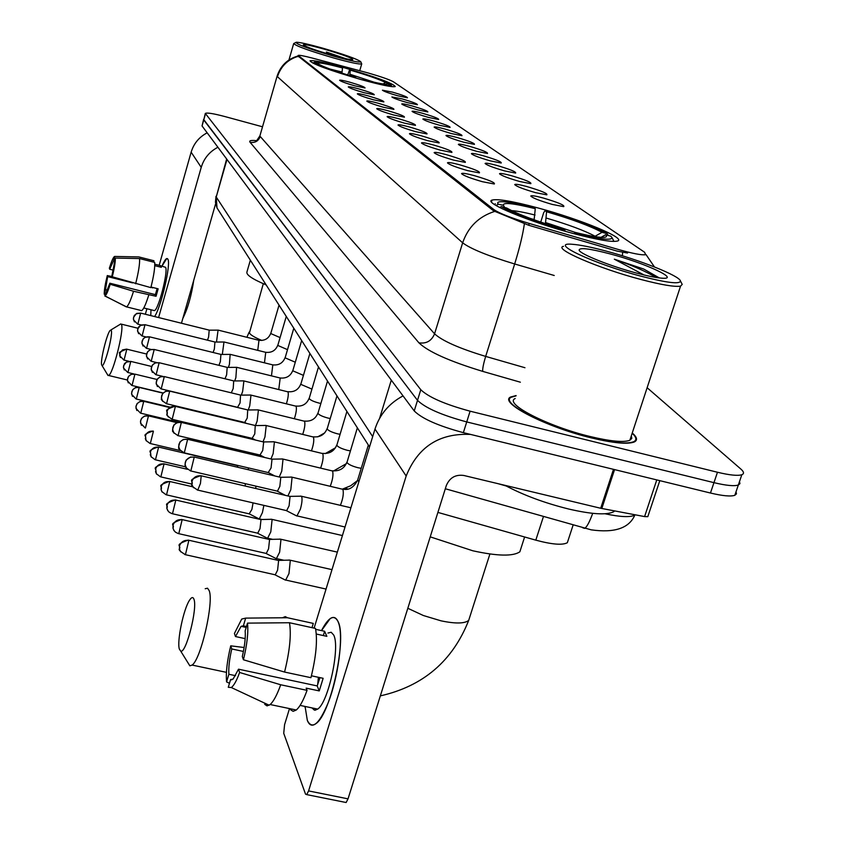 <?xml version="1.0" encoding="UTF-8"?>
<svg xmlns="http://www.w3.org/2000/svg" width="845" height="845" viewBox="0 0 845 845"><rect width="100%" height="100%" fill="white"/><g stroke="black" fill="none" stroke-linecap="round" stroke-linejoin="round"><path stroke-width="1.27" d="M537.695 207.87C512.725 201.216 497.483 198.628 491.991 200.107C483.044 202.568 529.34 221.855 572.868 233.4C596.908 239.737 611.738 242.304 617.357 241.068C627.497 238.649 580.166 219.182 537.695 207.87M344.929 67.959C324.48 62.319 312.84 59.932 310.009 60.808C312.344 64.019 329.254 70.241 360.773 79.462C381.01 85.018 392.502 87.384 395.259 86.539C392.946 83.296 376.162 77.106 344.929 67.959M354.794 85.831C345.932 83.264 340.862 81.405 339.584 80.275C339.986 79.81 343.471 80.476 350.041 82.271C360.086 85.218 365.082 87.12 365.029 87.964L354.794 85.831M363.857 92.644C354.773 90.003 349.576 88.102 348.267 86.919C348.668 86.433 352.217 87.098 358.893 88.926C369.223 91.957 374.346 93.911 374.25 94.798L363.857 92.644M373.321 99.763C364.005 97.048 358.671 95.084 357.329 93.858C357.741 93.351 361.343 94.017 368.145 95.865C378.771 98.992 384.021 101.009 383.862 101.928L373.321 99.763M383.218 107.199C373.659 104.421 368.188 102.393 366.804 101.115C367.226 100.587 370.892 101.252 377.799 103.132C388.753 106.354 394.129 108.435 393.918 109.385L383.218 107.199M393.58 114.983C383.757 112.131 378.137 110.04 376.722 108.709C377.166 108.149 380.884 108.825 387.908 110.727C399.21 114.043 404.723 116.198 404.438 117.191L393.58 114.983M404.438 123.148C394.34 120.222 388.563 118.057 387.116 116.663C387.559 116.082 391.351 116.758 398.491 118.68C410.163 122.113 415.814 124.342 415.465 125.366L404.438 123.148M415.825 131.704C405.431 128.694 399.495 126.454 398.006 125.007C398.47 124.395 402.336 125.071 409.593 127.025C421.655 130.574 427.454 132.876 427.021 133.943L415.825 131.704M427.792 140.703C417.092 137.598 410.976 135.285 409.445 133.753C409.931 133.119 413.86 133.795 421.243 135.781C433.717 139.457 439.685 141.844 439.146 142.953L427.792 140.703M440.372 150.156C429.334 146.956 423.039 144.558 421.475 142.963C421.972 142.287 425.975 142.963 433.474 144.981C446.413 148.783 452.55 151.266 451.885 152.417L440.372 150.156M453.617 160.117C442.231 156.811 435.735 154.318 434.129 152.639C434.647 151.942 438.724 152.618 446.361 154.656C459.775 158.617 466.091 161.194 465.299 162.388L453.617 160.117M467.581 170.616C455.814 167.204 449.117 164.617 447.47 162.842C448.019 162.124 452.17 162.789 459.933 164.859C473.876 168.979 480.372 171.651 479.421 172.898L467.581 170.616M482.337 181.696C470.158 178.168 463.229 175.475 461.55 173.616C462.12 172.855 466.355 173.521 474.246 175.623C488.759 179.911 495.455 182.7 494.325 183.999L482.337 181.696M397.636 95.749C388.763 93.161 383.693 91.313 382.426 90.193L392.471 92.126C402.495 95.073 407.491 96.964 407.459 97.809L397.636 95.749M407.47 102.657C398.375 100.016 393.178 98.104 391.89 96.943L402.093 98.876C412.392 101.918 417.504 103.861 417.43 104.738L407.47 102.657M417.736 109.882C408.41 107.157 403.076 105.202 401.755 103.988C402.178 103.512 405.632 104.167 412.117 105.931C422.732 109.058 427.971 111.065 427.834 111.973L417.736 109.882M428.468 117.423C418.888 114.635 413.416 112.607 412.064 111.35C412.508 110.853 416.015 111.508 422.595 113.293C433.527 116.515 438.893 118.596 438.703 119.525L428.468 117.423M439.696 125.313C429.851 122.451 424.232 120.36 422.849 119.039C423.303 118.532 426.862 119.177 433.548 120.993C444.819 124.31 450.332 126.465 450.079 127.426L439.696 125.313M451.441 133.573C441.322 130.626 435.555 128.472 434.129 127.088C434.594 126.56 438.228 127.215 445.009 129.053C456.649 132.475 462.299 134.693 461.972 135.707L451.441 133.573M463.768 142.224C453.342 139.203 447.406 136.964 445.959 135.527C446.435 134.978 450.121 135.623 457.018 137.492C469.038 141.03 474.848 143.333 474.436 144.379L463.768 142.224M476.686 151.318C465.954 148.192 459.849 145.879 458.36 144.379C458.867 143.798 462.616 144.453 469.609 146.343C482.051 150.009 488.009 152.385 487.502 153.473L476.686 151.318M490.269 160.856C479.21 157.645 472.915 155.248 471.394 153.674C471.911 153.072 475.724 153.716 482.833 155.628C495.719 159.441 501.845 161.902 501.222 163.032L490.269 160.856M504.56 170.901C493.131 167.585 486.646 165.092 485.093 163.444C485.632 162.81 489.508 163.465 496.733 165.398C510.095 169.349 516.401 171.915 515.651 173.088L504.56 170.901M519.601 181.474C507.803 178.052 501.106 175.464 499.511 173.732C500.082 173.077 504.032 173.721 511.362 175.686C525.241 179.795 531.727 182.457 530.84 183.682L519.601 181.474M535.476 192.639C523.266 189.09 516.348 186.396 514.721 184.569C515.323 183.883 519.337 184.537 526.773 186.523C541.212 190.801 547.898 193.579 546.842 194.846L535.476 192.639M552.239 204.416C539.596 200.74 532.434 197.941 530.776 196.019C531.41 195.301 535.498 195.956 543.05 197.962C558.091 202.42 564.988 205.324 563.731 206.645L552.239 204.416M364.892 72.089L368.431 73.05C381.201 76.747 389.524 79.652 393.39 81.775L644.608 252.264L645.622 254.704C641.809 255.327 632.43 253.511 617.494 249.243L529.255 223.46C511.394 218.063 499.638 213.458 493.987 209.666L298.158 55.421C299.172 54.988 303.936 55.886 312.46 58.115L364.892 72.089M568.326 539.712L567.344 542.712C562.527 545.352 552.017 544.507 535.814 540.156L437.9 512.408M516.115 395.566L510.686 396.992C498.18 402.368 545.881 427.031 591.331 437.89C613.343 443.139 627.655 444.502 634.299 441.967C637.827 440.213 637.141 437.214 632.25 432.989M205.282 113.568L203.751 119.948L417.514 400.35C425.288 407.966 441.692 415.17 466.736 421.93L713.962 482.653C726.161 485.569 734.284 486.35 738.329 485.019L739.935 483.636L739.502 481.576M627.55 253.056L616.924 251.039L528.695 225.256L493.607 210.87L297.989 56.013M262.52 126.792L225.013 116.589C213.468 113.536 206.898 112.491 205.324 113.431L420.789 389.725C428.605 397.245 445.051 404.396 470.105 411.188L717.468 472.249C729.679 475.186 737.791 476.01 741.826 474.732C744.318 473.728 744.001 471.837 740.864 469.07L647.133 387.728M203.592 119.567L202.05 125.947L414.24 410.945C421.972 418.676 438.344 425.922 463.366 432.661L710.455 493.026C722.655 495.92 730.777 496.68 734.844 495.286L736.46 493.871L736.037 491.769M203.624 119.43L417.514 400.35C425.288 407.966 441.692 415.17 466.736 421.93L713.962 482.653C726.161 485.569 734.284 486.35 738.329 485.019L741.826 474.732M150.78 315.607L150.98 309.766L150.78 315.607M161.987 266.122C164.807 259.595 166.771 257.281 167.891 259.193L167.997 259.457C170.901 265.003 161.078 306.988 154.614 316.558C161.205 306.798 171.144 263.788 167.891 259.193L166.771 258.528L161.987 266.122M207.162 132.823C199.114 137.07 193.769 143.513 191.139 152.174L159.177 265.309M217.904 147.241C209.518 151.656 203.962 158.364 201.226 167.352L158.596 317.551M146.903 308.752L145.351 314.255M181.453 323.234L215.644 203.677M107.178 290.067L105.498 289.645L107.642 276.611L132.528 282.874M150.896 287.49L152.713 287.469M113.156 270.115L109.692 269.238L113.42 261.01L114.455 261.242L113.42 261.01M160.856 265.837L165.588 267.326C168.366 271.488 158.3 310.368 154.381 310.611L153.748 310.453M154.793 264.189L160.613 265.668L161.363 267.326L154.762 265.657M157.149 288.578L155.385 294.641L109.85 283.212L110.199 284.279L133.542 291.261L156.05 296.268L158.163 288.832L151.012 287.036M193.758 280.202C191.414 295.792 187.77 308.552 182.816 318.459M153.568 262.13L153.948 260.767L138.897 256.933L114.751 256.436L113.473 260.999M154.667 262.404C155.1 267.316 153.832 275.724 150.864 287.627L112.279 276.811L111.92 275.755L115.342 258.063L139.562 258.559L154.667 262.404M148.762 295.085C145.815 304.411 143.439 309.597 141.643 310.633L141.083 310.59M139.562 258.559C139.921 263.46 138.612 271.879 135.633 283.804M133.542 291.261C130.605 300.619 128.282 305.827 126.549 306.883L104.791 295.94L109.85 283.212M109.692 269.238L109.343 268.224C111.466 261.411 113.167 257.514 114.424 256.521L114.751 256.436M115.342 258.063C115.427 261.887 114.413 268.129 112.279 276.811M110.199 284.279C107.928 291.483 106.195 295.37 104.981 295.94L104.791 295.94M105.498 289.645L104.231 294.187L105.15 294.651M104.231 294.187C104.188 290.279 105.202 284.068 107.294 275.576L107.642 276.611M112.195 276.568L107.294 275.576M152.375 287.384L152.607 287.923M160.613 265.668L160.233 267.041M155.385 294.641L156.05 296.268M333.965 56.266C351.52 61.104 360.424 62.879 360.678 61.622C356.706 58.865 344.021 54.376 322.621 48.133C308.457 44.194 299.648 42.229 296.172 42.261C295.549 43.982 308.14 48.651 333.965 56.266M293.711 43.496C295.666 45.915 309.027 50.753 333.786 58.009C350.295 62.572 359.611 64.537 361.734 63.903L360.73 61.706M323.91 49.063C310.368 45.324 303.492 43.94 303.27 44.922C306.312 47.024 316.093 50.489 332.613 55.295C343.397 58.294 350.105 59.784 352.724 59.763C353.189 58.421 343.588 54.862 323.91 49.063M345.711 58.664L326.381 52.041L334.462 55.812M326.381 52.041L340.546 57.428M101.653 364.903L101.991 365.473C104.284 367.987 113.135 334.726 111.286 330.511L110.125 330.427C106.882 333.669 100.164 361.037 101.653 364.903M120.529 323.941L121.532 324.649C124.183 330.11 112.85 374.62 108.593 375.476L107.526 374.684M363.878 80.328L363.92 79.948C382.035 84.743 391.045 86.359 390.96 84.775L387.211 83.623L386.049 84.278M355.829 78.046L355.861 77.698C335.803 71.772 322.42 67.061 315.724 63.555L314.815 64.072M313.062 63.238L315.1 61.886C318.787 61.801 327.702 63.65 341.845 67.463L342.51 67.949C326.466 63.681 318.311 62.213 318.047 63.544L314.361 62.509M363.92 79.948L363.192 79.43C375.529 82.725 383.303 84.331 386.514 84.268L387.211 83.623M315.724 63.555L319.431 64.6C325.515 67.737 337.43 71.931 355.153 77.18L355.861 77.698M362.854 80.043L363.192 79.43M341.94 73.135L342.51 67.949M318.047 63.544L318.48 64.326M250.352 260.175L246.951 271.91C245.969 274.762 252.359 279.093 266.133 284.892M347.728 74.951L349.64 69.649C368.885 75.321 382.077 79.948 389.228 83.528L389.651 84.31M389.228 83.528L385.595 82.504C379.151 79.303 367.385 75.184 350.316 70.135L349.64 69.649M382.996 83.982L385.595 82.504M350.316 70.135L349.714 75.564M179.351 649.097L180.703 651.094C185.911 654.157 197.645 608.516 193.991 599.369C193.093 596.739 191.614 597.014 189.544 600.193C183.555 608.918 176.774 641.397 179.351 649.097M205.208 588.733L207.521 588.204L209.169 590.613C214.081 601.936 200.973 659.343 192.121 665.068L189.84 665.818L187.727 662.406M534.125 219.827L535.276 208.683C513.411 203.254 502.786 202.113 503.377 205.272L498.296 204.226L496.047 205.504M430.232 536.86L472.809 550.782C497.388 556.158 513.063 556.496 519.844 551.806L521.481 546.736M613.576 241.416L613.396 240.286M495.286 203.751L494.536 204.553M576.765 234.435L576.786 233.547C600.478 239.388 612.181 240.698 611.917 237.498L610.872 236.199L605.58 234.762L601.08 237.329M564.946 231.192L564.967 230.358C534.927 221.548 513.718 213.616 501.328 206.56L499.68 207.5M535.276 208.683L533.829 207.627C519.348 203.92 508.848 201.944 502.31 201.701C498.117 201.617 496.775 202.451 498.296 204.226M576.786 233.547L575.16 232.375C587.085 235.375 595.873 237.033 601.534 237.36C606.214 237.551 607.555 236.684 605.58 234.762M501.328 206.56L506.746 208.028C517.964 214.334 536.828 221.39 563.372 229.196L564.967 230.358M574.114 233.727L575.16 232.375L545.553 222.562L545.215 223.629M503.683 205.684L504.623 207.447M540.716 222.129L543.736 212.549L545.099 210.69C573.311 218.918 594.035 226.597 607.28 233.727L608.178 235.47M607.28 233.727L602.02 232.301C590.127 225.953 571.653 219.098 546.578 211.746L545.099 210.69M594.605 236.558L602.02 232.301M546.578 211.746L545.553 222.562M224.886 432.777L225.224 431.943M215.137 430.454L215.612 429.651M234.16 434.985L233.98 434.024M230.769 449.318L231.319 448.251M220.756 445.822L225.045 448.04M241.1 451.917L241.089 450.565M248.272 469.725L248.377 467.908M237.963 467.306L237.265 465.553L158.511 447.058M255.708 488.484L255.961 486.16M245.23 486.044L245.293 483.667M258.528 518.619L259.299 518.872L262.394 512.64L263.883 505.384M249.169 513.855L251.884 509.461L253.067 502.881M266.788 537.927L267.633 538.202L270.791 531.885L272.101 519.633L271.182 519.189M257.197 533.068L257.757 533.195L260.017 528.621L260.989 519.77L260.334 519.453L175.697 500.029M275.481 558.26L276.421 558.566L279.642 552.165L280.962 539.511L279.949 539.047M265.647 553.306L266.27 553.454L268.573 548.817L269.555 539.68L268.837 539.342L182.045 519.591M284.649 579.712L285.695 580.04L288.979 573.565L290.3 560.488L289.191 559.981M274.572 574.653L275.259 574.811L277.604 570.121L278.596 560.679L277.804 560.309L188.752 540.23M216.489 342.035L218.073 330.099M207.458 340.155L208.609 337.039L209.201 330.131L140.597 313.072M222.319 354.435L223.988 341.961M213.067 352.471L214.355 349.091L214.936 342.014L144.917 324.681M228.393 367.395L229.407 364.406L230.157 354.351M218.908 365.336L220.355 361.681L220.925 354.414L149.417 336.796M234.72 380.937L235.871 377.62L236.6 367.279M224.981 378.771L226.629 374.821L227.178 367.364L154.128 349.45M241.332 395.122L242.642 391.436L243.888 381.084L243.339 380.81M231.287 392.83L233.188 388.573L233.716 380.905L159.061 362.695M248.229 409.973L249.729 405.896L250.976 395.259L250.384 394.964M237.561 407.322L240.054 402.97L240.55 395.08L164.215 376.564M255.475 425.489L257.155 421.053L258.412 410.11L257.767 409.804M244.68 422.468L247.247 418.053L247.712 409.931L169.623 391.108M263.017 441.85L264.95 436.949L266.207 425.69L265.51 425.362M252.137 438.354L254.789 433.876L255.232 425.51L175.295 406.361M270.949 458.972L273.136 453.649L274.403 442.062L273.632 441.703M259.975 455.032L262.721 450.501L263.661 442.125L263.112 441.872L181.263 422.394M279.241 476.992L281.744 471.214L283.012 459.268L282.177 458.888M268.214 472.566L271.055 467.982L272.005 459.353L271.403 459.078L187.537 439.263M287.902 495.973L290.807 489.709L292.074 477.383L291.155 476.981M276.885 491.029L277.456 491.167L279.843 486.393L280.783 477.488L280.128 477.203L194.149 457.029M295.993 515.587L296.965 515.894L300.366 509.218C302.014 503.24 302.436 498.994 301.633 496.48L300.63 496.057M286.022 510.496L286.656 510.644L289.096 505.806L290.046 496.606L289.328 496.3L201.121 475.777M307.337 720.426L305.172 707.011L307.337 720.426C312.217 730.122 319.146 724.271 328.135 702.86C338.275 677.373 343.545 636.792 338.697 623.335L337.873 621.212C347.284 636.94 330.934 713.919 316.009 723.573C312.228 726.457 309.333 725.411 307.337 720.426M321.491 630.613C328.43 617.304 333.891 614.178 337.873 621.212C335.94 617.262 333.363 616.417 330.131 618.656L321.491 630.613M315.333 708.606L315.713 710.149M403.033 395.904C389.122 403.35 379.775 414.399 374.99 429.049L314.108 628.12M470.612 434.436C439.432 432.946 417.948 446.804 406.17 476.01L308.583 790.92L348.034 798.852L446.318 485.558C449.656 477.71 455.487 474.341 463.799 475.471L600.711 508.267L613.481 469.334M289.497 708.585L284.575 724.683L283.73 733.291L305.531 794.152L306.724 794.617L308.583 790.92M348.034 798.852L346.133 802.518L344.971 802.285M648.03 516.041L647.819 516.665L644.587 516.591L600.711 508.267M235.575 675.683L228.868 674.268C228.446 667.645 229.407 659.206 231.773 648.96L243.413 651.453M245.166 638.64L235.48 636.549L241.1 626.325L243.371 625.839L246.487 626.515M317.667 684.682L318.407 677.299M327.934 633.053L331.166 632.25L333.638 634.954C340.387 646.678 328.483 702.237 317.688 709.103L314.467 710.18L311.963 707.909M315.692 629.335L324.617 631.289L326.878 636.338L316.305 634.035M319.959 677.627L317.192 685.918L238.512 669.187L239.61 672.483L280.698 684.767L307.052 690.354L306.165 688.136L319.252 690.914L323.139 678.303L311.425 675.799M311.995 627.655L313.294 623.409L287.427 617.737L245.684 618.107L243.371 625.839M309.555 622.596L313.294 623.409M315.491 628.427C317.635 640.204 316.125 656.628 310.939 677.69L284.564 672.06L243.434 659.765L242.314 656.512C244.733 645.971 245.684 637.436 245.166 630.888L247.5 623.124L289.486 622.733L315.491 628.427M307.052 690.354C303.397 700.42 299.806 706.969 296.278 710.011L293.141 711.332L290.606 709.768M282.652 617.706L285.251 616.618L287.427 617.737M289.486 622.733C291.409 634.489 289.772 650.935 284.564 672.06M280.698 684.767C277.086 694.875 273.569 701.466 270.157 704.529L267.052 705.881L264.717 704.339M235.48 636.549L234.424 633.465L241.712 619.068L245.684 618.107M247.5 623.124C248.483 632.113 247.131 644.323 243.434 659.765M239.61 672.483C236.653 680.626 233.885 685.644 231.308 687.534L228.277 687.281L230.579 679.581L231.815 679.845M238.512 669.187L233.093 679.084L230.579 679.581M228.868 674.268L226.576 681.915L229.47 683.278M226.576 681.915C225.752 672.747 227.136 660.716 230.727 645.833L231.773 648.96M244.12 647.513L230.727 645.833M305.034 707.455L305.32 706.504M324.617 631.289L323.308 635.567M317.192 685.918L319.252 690.914M641.006 276.188C666.98 282.864 680.119 284.448 680.415 280.941C679.623 275.85 639.676 259.954 605.854 251.018C591.109 247.078 579.945 244.839 572.371 244.289C547.317 241.913 593.422 263.767 641.006 276.188M563.488 246.328C552.588 248.483 598.545 268.414 640.985 279.505C661.593 284.892 674.775 287.099 680.542 286.128L682.221 284.395L681.852 283.688M515.175 398.534C503.514 403.519 547.813 426.408 589.947 436.474C610.407 441.365 623.716 442.632 629.863 440.256L631.806 438.386L631.342 435.745M516.02 395.882L511.32 397.213C498.941 402.526 546.155 426.936 591.13 437.678C612.921 442.886 627.096 444.238 633.665 441.724C637.024 440.055 636.528 437.245 632.155 433.284M505.004 485.347C523.372 495.149 544.687 503.06 568.949 509.091C591.553 514.267 606.361 515.207 613.385 511.912L614.727 510.95M609.763 253.817C589.282 248.493 579.068 247.3 579.142 250.236C580.23 254.113 610.555 266.249 636.729 273.125C647.344 275.935 655.488 277.604 661.181 278.111C682.116 280.223 645.253 263.07 609.763 253.817M643.71 269.037L659.332 277.921L643.71 269.037L614.326 259.183L644.038 274.984M614.326 259.183C632.356 265.436 646.214 271.52 655.921 277.435M298.401 55.876L298.179 56.668M493.987 209.666L493.607 210.87M529.255 223.46L528.695 225.256M543.419 516.633L535.814 540.156M494.589 211.44C478.745 216.542 468.098 227.009 462.648 242.821L277.456 76.726C280.815 66.375 287.649 59.594 297.958 56.372M524.386 223.767C522.833 234.614 519.591 248.018 514.668 263.978C488.009 255.908 470.665 248.852 462.648 242.821L434.573 333.817C442.21 340.852 459.247 348.383 485.674 356.41L524.956 367.723M277.097 76.208L259.985 135.591L277.149 76.008C280.635 65.625 287.575 58.96 298 56.002M554.236 275.491L514.668 263.978L485.674 356.41C483.403 363.973 482.432 368.959 482.738 371.388C449.519 361.28 428.235 351.763 418.909 342.816L250.067 142.277C248.757 140.555 251.197 140.048 257.366 140.756M622.691 252.317L622.342 255.781M520.362 382.204L482.738 371.388M717.468 472.249L710.455 493.026M205.441 113.938L202.05 125.947M420.789 389.725L414.24 410.945M470.105 411.188L463.366 432.661M250.067 142.277C254.989 143.09 258.369 141.168 260.239 136.489L434.573 333.817C431.605 340.926 426.376 343.926 418.909 342.816M592.694 513.337C589.694 521.661 587.053 526.678 584.782 528.378L582.796 527.819M226.661 158.997L216.235 197.012L226.978 159.43M605.02 513.771C620.304 517.034 630.243 517.467 634.838 515.091L635.229 514.827M498.127 483.699L506.208 485.991M379.627 418.286L391.298 380.134M219.425 211.725L217.007 207.923L216.235 197.012L372.677 436.611M201.226 167.352L191.139 152.174M261.929 340.472C254.894 337.577 250.712 335.095 249.402 333.004L263.302 283.698M342.098 72.047L330.089 69.089M374.092 82.187L349.914 74.244M469.714 617.188L468.69 620.388C464.613 623.684 455.402 623.821 441.037 620.832L423.356 615.519L407.818 608.273M534.22 219.499L531.167 218.749M535.054 215.031C524.565 212.391 516.728 210.923 511.542 210.616M595.102 236.241C584.571 230.6 568.336 224.559 546.377 218.094M123.856 360.044L119.726 355.713L119.832 353.273L122.493 349.904L126.56 349.122C114.033 354.245 122.06 351.995 119.726 355.713L120.434 357.519M128.672 361.216L124.046 360.086L126.803 349.291M127.753 372.476L123.539 368.061L123.645 365.568L126.359 362.125L130.764 361.491L127.236 361.533L124.458 363.656L123.423 367.057L124.278 369.93M133.795 373.934L127.954 372.518L130.764 361.491M131.82 385.436L127.51 380.937L127.627 378.391C128.915 375.117 131.345 373.733 134.894 374.24L131.313 374.272L128.451 376.447L127.394 379.944L128.282 382.869M163.106 392.967L132.042 385.489L134.894 374.24M136.066 398.988L131.662 394.393L131.778 391.795C133.109 388.446 135.58 387.031 139.214 387.538L135.601 387.549L132.654 389.756L131.545 393.39L132.475 396.389M170.056 407.121L136.309 399.041L139.214 387.538M140.513 413.142L136.003 408.452L136.129 405.801C137.481 402.378 140.016 400.931 143.724 401.449L140.027 401.459L137.006 403.72L135.897 406.794L136.848 410.522M178.665 422.215L140.766 413.205L143.724 401.449M145.15 427.95L140.545 423.165L140.671 420.451C142.066 416.965 144.653 415.476 148.445 415.993L144.675 416.004L141.59 418.296L140.439 421.497L141.432 425.31M145.435 428.014L148.445 415.993M150.019 443.467L146.058 440.52L145.435 435.809C146.861 432.239 149.512 430.718 153.399 431.246L153.019 431.013C139.689 435.693 147.463 435.228 145.308 438.576L146.238 440.805M180.302 450.575L150.325 443.54L153.399 431.246M155.121 459.733L151.075 456.722L150.431 451.906C151.889 448.251 154.603 446.688 158.585 447.227L158.173 446.984C144.611 451.695 152.449 451.473 150.294 454.737L151.276 457.05M185.541 466.831L155.459 459.817L158.585 447.227M160.476 476.812L156.325 473.739L155.681 468.806C157.17 465.067 159.958 463.472 164.025 464.011L163.581 463.747C149.787 468.468 157.698 468.489 155.533 471.7L156.568 474.119M191.773 484.058L160.846 476.897L164.025 464.011M166.106 494.769L161.86 491.621L161.046 489.53L161.184 486.572C162.726 482.748 165.578 481.101 169.75 481.65L169.264 481.375C155.237 486.657 163.286 485.294 161.046 489.53L162.145 492.054M249.676 513.971L166.518 494.864L169.75 481.65M172.031 513.665L169.296 512.302L167.68 510.443L166.835 508.31L166.993 505.268C168.567 501.349 171.503 499.659 175.781 500.219L175.242 499.923C160.994 505.173 169.074 504.148 166.835 508.31L168.007 510.94M257.757 533.195L172.486 513.76L175.781 500.219M178.274 533.575L175.485 532.192L173.806 530.28L172.95 528.083L173.109 524.977C174.725 520.953 177.735 519.221 182.129 519.781L181.538 519.474C166.856 524.946 175.232 524.048 172.95 528.083L174.186 530.85M266.27 553.454L178.781 533.681L182.129 519.781M184.854 554.584L185.425 554.7C180.429 551.679 178.422 549.768 179.393 548.965L179.562 545.775C181.231 541.645 184.316 539.87 188.836 540.441L188.181 540.103C173.299 545.521 181.622 545.12 179.393 548.965L180.724 551.87M275.259 574.811L185.425 554.7L188.836 540.441M137.65 324.1L133.51 319.875L133.584 317.213L136.288 313.78L140.65 313.168L136.742 313.389L134.239 315.565L133.362 318.692L134.418 321.882M280.022 337.567L270.759 333.543L279.04 305.119M257.757 350.337L258.961 340.303L218.38 330.173M141.104 324.945L137.841 324.142L140.65 313.168M141.907 335.93L137.672 331.62L137.756 328.906L140.513 325.409L144.97 324.786L141.02 324.987L138.432 327.184L137.524 330.437L138.622 333.701M287.458 349.629L277.783 345.436L286.265 316.431M264.464 362.811L265.731 352.333L224.326 342.045M145.921 336.923L142.108 335.983L144.97 324.786M146.343 348.288L142.023 343.894L142.097 341.116C143.418 337.789 145.879 336.384 149.481 336.901L145.097 337.271L143.227 338.771L141.865 342.521L143.016 346.038M295.232 362.199L285.114 357.836L293.796 328.23M271.467 375.835L272.808 364.892L230.527 354.435M151.044 349.439L146.555 348.341L149.481 336.901M150.98 361.195L146.565 356.717L146.65 353.886C147.991 350.474 150.505 349.038 154.191 349.566L150.579 349.576L147.548 351.795L146.407 355.587L147.6 358.935M303.366 375.338L292.771 370.797L301.665 340.556M278.776 389.46L280.191 378.011L237.001 367.385M156.547 362.558L151.213 361.259L154.191 349.566M155.829 374.705L151.318 370.121L151.403 367.237C152.787 363.751 155.353 362.283 159.113 362.822L155.417 362.822L152.332 365.082L151.16 369.001L152.406 372.434M311.879 389.08L300.778 384.338L309.893 353.442M286.402 403.709C288.145 398.153 288.673 394.203 287.997 391.858L243.772 380.915M162.641 376.352L156.093 374.768L159.113 362.822M160.909 388.848L156.293 384.169L156.378 381.211C157.793 377.652 160.434 376.152 164.279 376.69L160.518 376.69L157.339 379.004L156.124 383.049L157.434 386.566M320.794 403.456L318.945 403.054C313.558 401.597 310.295 400.086 309.154 398.513L318.502 366.931M294.387 418.645C296.236 412.888 296.806 408.748 296.088 406.213L250.87 395.09M237.91 407.406L161.194 388.911L164.279 376.69M166.233 403.667L166.549 403.741C162.303 400.963 160.624 399.347 161.511 398.893L161.606 395.872C163.053 392.228 165.747 390.686 169.687 391.235L165.863 391.224L162.599 393.569L161.342 397.784L162.715 401.375M330.152 418.507L327.987 418.064C322.473 416.574 319.125 415.011 317.931 413.363L327.522 381.063M302.732 434.298C304.707 428.341 305.32 423.989 304.559 421.243L258.295 409.931M245.061 422.563L166.549 403.741L169.687 391.235M171.82 419.226L172.169 419.31C167.806 416.469 166.074 414.81 166.983 414.335L167.078 411.251C168.567 407.522 171.334 405.938 175.369 406.498L174.957 406.276C161.279 411.029 169.042 410.543 166.983 414.335L168.25 416.934M339.996 434.298L337.461 433.802C331.821 432.281 328.378 430.654 327.142 428.933L336.975 395.893M311.488 450.723C313.601 444.576 314.245 440.002 313.432 437.023L266.09 425.5M252.56 438.449L172.169 419.31L175.369 406.498M177.682 435.576L178.073 435.661C173.584 432.767 171.81 431.066 172.729 430.57L172.834 427.412C174.366 423.588 177.196 421.972 181.337 422.532L177.323 422.511L173.88 424.982L172.57 429.492L174.081 433.284M350.337 450.881L347.422 450.322C341.633 448.769 338.095 447.089 336.806 445.283L346.915 411.452M320.656 467.993C322.927 461.645 323.624 456.839 322.758 453.585L274.276 441.861M260.44 455.138L178.073 435.661L181.337 422.532M183.861 452.772L184.284 452.867C179.689 449.962 177.862 448.22 178.781 447.649L178.897 444.407C180.46 440.498 183.365 438.83 187.611 439.411L183.545 439.368L179.996 441.872L178.612 446.614L180.217 450.48M361.237 468.31L357.889 467.697C351.953 466.113 348.32 464.37 346.957 462.479L357.361 427.813M330.289 486.171C332.729 479.622 333.49 474.552 332.571 470.992L282.885 459.057M268.721 472.682L184.284 452.867L187.611 439.411M190.368 470.876L190.833 470.982C186.132 468.077 184.242 466.292 185.161 465.637L185.277 462.321C186.882 458.307 189.871 456.596 194.223 457.177L190.516 457.008L186.111 460.124L184.97 464.391L186.692 468.605M340.398 505.331C343.049 498.582 343.873 493.248 342.89 489.318L291.947 477.171M358.84 481.861L357.72 479.823L368.357 445.04M277.456 491.167L190.833 470.982L194.223 457.177M197.223 489.984L197.751 490.1C192.892 487.121 190.938 485.294 191.878 484.618L192.005 481.217C193.663 477.098 196.727 475.344 201.194 475.936L200.603 475.65C185.805 481.101 194.023 480.15 191.878 484.618L193.516 487.734M286.656 510.644L197.751 490.1L200.455 483.467L201.194 475.936M406.17 476.01L374.99 429.049M614.568 469.598L601.798 508.5M644.587 516.591L656.776 479.918M491.452 201.849L491.991 200.107M298.127 55.548L297.926 56.224M573.1 525.062L567.344 542.712M646.002 254.546L654.442 266.946M259.911 135.865L256.806 140.471M634.944 514.774L634.838 515.091C629.155 528.199 614.611 533.121 591.225 529.847L445.315 488.759M734.844 495.286L738.329 485.019M369.529 446.889L217.007 207.923L215.443 202.219L215.993 196.304M143.787 307.971L154.381 310.611M126.549 306.883L141.643 310.633M104.981 295.94L126.401 306.925M359.727 70.705L361.734 63.903M288.948 59.995L293.659 43.665M295.613 42.567L294.24 43.327M246.898 337.271L249.159 332.127M101.991 365.473L108.002 375.486M127.394 380.007L108.593 375.476M391.013 84.88L391.964 86.655M314.287 62.34L313.051 63.016M137.904 328.23L121.279 324.131M110.885 329.972L119.789 324.564M180.703 651.094L189.84 665.818M226.428 672.345L192.121 665.068M489.91 553.982L468.69 620.388C452.614 661.033 423.165 686.203 380.334 695.879M519.844 551.806L524.618 536.987M611.917 237.498L613.554 240.593M126.739 349.165L146.544 354.013M130.7 361.375L151.582 366.455M134.83 374.103L157.022 379.479M139.15 387.401L162.958 393.136M143.661 401.301L169.496 407.491M228.879 433.728L232.523 433.675M148.382 415.846L176.954 422.648M230.632 449.329L235.544 449.255M232.185 464.106L233.062 464.56M237.635 465.606L238.491 465.584M347.601 488.917L345.045 488.315M163.951 463.842L187.368 469.292M262.024 519.495L259.299 518.872M249.56 514.013L259.14 518.936M169.676 481.47L192.808 486.826M272.629 539.342L267.633 538.202M260.841 519.527L271.002 519.305M342.415 535.55L271.953 519.369M257.63 533.248L267.464 538.276M283.941 560.256L276.421 558.566M269.397 539.416L279.748 539.173M337.356 552.123L280.804 539.237M266.133 553.507L276.23 558.651M326.054 589.06L285.695 580.04M278.428 560.404L288.969 560.129M331.99 569.646L290.141 560.203M275.111 574.875L285.483 580.135M258.929 340.271C264.675 340.905 268.615 338.613 270.727 333.395M209.402 330.163L217.989 330.141M265.7 352.302C271.572 352.935 275.586 350.59 277.751 345.267M215.148 342.045L223.893 342.003M272.777 364.86C278.776 365.494 282.874 363.096 285.082 357.667M221.158 354.446L230.051 354.393M280.16 377.979C286.286 378.602 290.479 376.152 292.74 370.617M227.432 367.395L236.494 367.343M287.881 391.689C294.144 392.312 298.433 389.798 300.736 384.148M233.991 380.947L243.223 380.873M295.961 406.033C302.373 406.656 306.756 404.079 309.112 398.312M240.857 395.122L250.257 395.037M304.422 421.063C310.981 421.676 315.47 419.036 317.889 413.152M248.05 409.983L257.63 409.878M317.709 436.876L324.733 432.883M244.965 422.584L246.603 423.44M313.305 436.833C320.023 437.425 324.617 434.721 327.078 428.711M255.602 425.563L265.362 425.447M325.209 453.617L335.486 447.776M252.454 438.481L255.465 440.055M322.632 453.385C329.508 453.966 334.208 451.188 336.743 445.051M263.524 441.935L273.474 441.798M333.532 470.961L346.334 463.683M260.323 455.18L264.844 457.536M332.423 470.792C339.479 471.352 344.306 468.5 346.894 462.226M271.868 459.152L281.998 458.993M342.669 489.023L350.643 485.78L357.498 480.551M268.604 472.735L274.805 475.946M342.743 489.107C348.731 490.544 353.685 487.618 357.583 480.309M280.646 477.277L290.965 477.108M277.318 491.22L285.388 495.392M345.035 526.995L296.965 515.894M289.898 496.385L300.419 496.195M350.907 507.782L301.507 496.268M286.518 510.707L296.753 515.978M346.133 802.518L306.724 794.617M647.819 516.665L659.797 480.647M241.1 626.325L246.201 627.444M300.091 705.406L317.688 709.103M270.157 704.529L296.278 710.011M231.308 687.534L269.196 705.248M680.415 280.941L682.221 284.395M629.863 440.256L680.542 286.128M633.475 442.284L633.665 441.724M613.385 511.912L613.766 510.771"/></g></svg>
